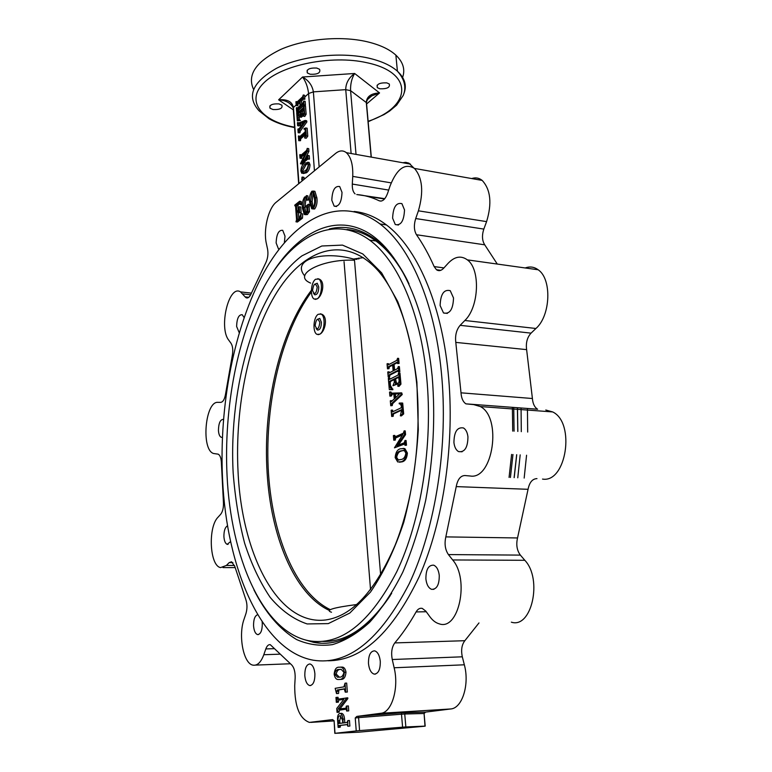 <?xml version="1.0" encoding="UTF-8"?>
<svg xmlns="http://www.w3.org/2000/svg" width="772" height="772" viewBox="0 0 772 772"><rect width="100%" height="100%" fill="white"/><g stroke="black" fill="none" stroke-linecap="round" stroke-linejoin="round"><path stroke-width="1.16" d="M329.123 610.343C294.084 593.774 270.731 535.971 267.083 472.31C262.818 405.02 279.86 331.603 311.377 290.301M517.404 407.712L517.78 431.442M516.671 454.689L514.123 477.636M512.376 407.336L512.724 431.114M511.604 454.418L509.066 477.424M321.181 643.221L314.445 642.285M346.966 229.487C356.857 230.268 366.526 234.099 375.964 240.989C388.374 250.138 399.385 264.41 409.015 283.816M391.684 593.272C369.923 626.217 346.975 642.275 322.85 641.426M426.704 377.373C433.188 444.218 421.213 520.444 396.769 571.743C369.875 623.39 340.462 646.376 308.52 640.683C262.239 631.284 230.886 557.094 227.074 475.784C223.677 407.925 237.496 335.569 264.68 285.804C291.835 236.579 332.896 213.458 369.624 240.092C397.455 260.26 420.518 311.666 426.704 377.373M357.031 259.353L353.508 259.035L363.39 257.636M353.508 259.035C322.908 250.427 290.745 259.45 304.776 275.971M354.493 260.232C321.355 258.668 291.285 275.16 310.605 283.083M356.857 604.515C333.205 607.593 324.751 610.16 331.506 612.235M398.217 370.869L390.034 375.057L389.252 377.112L388.21 377.016L387.766 372.007L389.242 371.872L389.349 372.837M392.649 365.137L389.3 366.883L388.963 368.707L387.486 368.842L387.042 363.844L388.519 363.708L388.625 364.664M387.476 363.612L388.104 364.944L396.789 360.379L397.58 358.295L398.632 358.391L399.095 363.438L397.599 363.573L397.29 362.271M397.474 362.618L394.077 364.384L394.598 370.145M396.962 362.242L393.025 364.297L393.595 370.656L397.532 368.63L398.333 366.546L399.385 366.642L399.848 371.708L398.342 371.843L398.034 370.521M398.806 377.267L395.534 378.907L396.634 383.877L392.948 385.72L394.318 382.101L394.038 379.042L389.542 381.32L389.406 385.411L390.989 388.75L391.858 389.02L391.79 389.628L389.31 389.59L388.326 378.338L389.387 379.457L398.111 375.028L398.468 373.175L399.964 373.04L400.967 384.118L398.97 386.405L397.744 385.817L399.153 380.789L398.622 376.929M396.567 383.076L397.619 383.163L397.686 383.964L392.948 385.72M394.096 379.641L390.593 381.407L390.198 382.642L390.449 385.498L392.842 389.715L389.31 389.59M388.76 378.116L389.802 378.212L389.908 379.197M393.845 394.038L392.398 394.087L391.385 395.997L389.889 396.132L389.542 392.128L391.028 392.002L391.356 393.131M389.976 391.915L390.796 393.151L401.749 392.89L402.231 394.54L392.649 403.64L392.234 405.599L390.738 405.734L390.304 400.803L391.79 400.668L391.848 401.228M391.578 410.077L392.263 411.997L400.957 407.915L401.488 406.603L400.562 404.219L399.201 403.804L399.201 403.1L401.633 403.013L402.617 413.831L400.35 415.828L401.691 409.642L392.427 413.869L391.684 416.455L391.143 410.289L392.639 410.154L392.813 411.737M401.633 403.013L402.695 403.09L403.679 413.908L401.411 415.896L400.35 415.828M401.787 410.077L393.479 413.946L393.18 416.32L391.684 416.455M404.306 443.62L394.453 447.837L402.945 434.231L394.55 437.907L393.778 440.223L393.373 435.611L394.482 437.097L403.37 433.188L404.152 430.853L404.489 434.559L396.904 445.695L404.238 442.79L405.03 440.455L406.091 440.522L406.516 445.193L404.991 445.328L404.625 443.639M404.808 443.919L394.453 447.837M402.675 434.877L395.611 437.975L395.283 440.088L393.778 440.223M393.817 435.418L394.878 435.476L395.032 436.855M404.152 430.853L405.223 430.921L405.561 434.626L398.236 445.367M403.109 448.378L404.904 448.677L407.384 452.99C407.008 457.979 405.339 460.913 402.376 461.781L399.462 462.216M311.386 291.98C281.481 332.848 265.105 402.569 268.183 468.044C271.387 533.317 294.74 592.491 330.262 609.629M315.333 299.411L317.128 298.88C322.426 296.284 325.639 281.539 319.193 279.117L317.755 278.682M318.074 334.681L319.753 334.218C325.253 331.767 328.312 316.501 321.615 314.175L320.226 313.779M319.753 334.218C324.655 331.719 325.745 316.288 321.181 314.127L318.276 314.272C313.374 316.925 312.37 332.25 316.964 334.344L319.753 334.218M317.128 298.88C321.885 296.226 323.072 281.278 318.701 279.059L315.671 279.232C310.913 282.031 309.813 296.873 314.204 299.044L317.128 298.88M406.313 452.942C405.937 457.931 404.267 460.855 401.315 461.733L397.686 461.936L395.158 457.584C395.573 452.633 397.242 449.709 400.157 448.812L403.843 448.609L406.313 452.942L407.384 452.99M395.602 457.391L397.165 460.073L401.15 459.514C403.659 459.128 405.232 456.995 405.86 453.125L404.316 450.549L400.388 450.993C397.898 451.408 396.306 453.54 395.602 457.391L396.663 457.449L398.564 460.237M401.315 461.733L402.376 461.781M403.833 450.385L400.388 450.993M401.45 451.051C398.96 451.466 397.368 453.598 396.663 457.449M405.03 440.455L405.445 445.135L406.516 445.193M394.55 437.907L395.611 437.975M394.145 439.133L395.206 439.191M394.222 440.03L395.283 440.088M393.894 436.305L394.955 436.373M404.489 434.559L405.561 434.626M396.904 445.695L397.397 445.724M391.674 411.148L392.726 411.225M402.617 413.831L403.679 413.908M401.064 409.845L401.758 409.893M392.427 413.869L393.479 413.946M392.031 415.182L393.083 415.249M392.128 416.253L393.18 416.32M390.748 400.591L391.037 401.787L394.28 398.912L393.826 393.913L392.398 394.087M391.346 394.01L390.304 395.573L391.356 395.66M390.304 395.573L391.385 395.997M390.005 392.253L391.057 392.33M400.697 392.803L401.17 394.463L402.231 394.54M401.17 394.463L391.597 403.563L392.649 403.64M391.597 403.563L391.153 405.184L392.205 405.261M391.153 405.184L392.234 405.599M390.786 401.035L391.838 401.112M394.289 393.884L394.714 398.622L399.684 393.681L394.289 393.884L395.341 393.971L395.679 397.705M399.684 393.797L395.341 393.971M398.912 372.944L399.915 384.031L400.967 384.118M399.915 384.031L397.918 386.318M398.284 376.9L394.482 378.82L395.534 378.907M394.482 378.82L394.762 381.879L395.814 381.966M394.762 381.879L395.332 383.346L396.19 383.259M396.634 383.877L397.686 383.964M389.542 381.32L390.593 381.407M389.146 382.555L390.198 382.642M389.406 385.411L390.449 385.498M391.858 389.02L392.909 389.098M391.79 389.628L392.842 389.715M388.818 378.753L389.86 378.849M397.705 370.492L388.982 374.96L388.596 376.234L389.638 376.321M388.596 376.234L389.686 376.89M388.2 371.776L389.291 372.432M388.248 372.345L388.818 373.117L393.16 370.878L392.591 364.519L388.258 366.787L389.3 366.883M388.258 366.787L387.872 368.051L388.914 368.147M387.872 368.051L388.963 368.707M387.525 364.181L388.577 364.278M397.58 358.295L398.043 363.342L399.095 363.438M393.025 364.297L394.077 364.384M398.333 366.546L398.786 371.612L399.848 371.708M388.982 374.96L390.034 375.057M314.532 284.279L317.244 283.256L318.768 287.03C318.585 292.395 317.215 294.972 314.658 294.759L313.48 293.225M312.544 290.417C314.532 295.271 316.095 294.228 317.224 287.271C315.217 282.446 313.664 283.488 312.544 290.417M332.597 719.601L309.427 722.409C299.575 718.732 294.672 706.486 294.711 685.681L295.155 677.97C295.29 671.534 293.978 667.037 291.218 664.489L270.239 644.649C268.424 644.446 266.958 645.865 265.819 648.934L263.802 654.733C261.061 662.125 257.578 665.609 253.341 665.194C243.576 664.422 237.979 635.742 244.048 619.221L245.959 613.537C247.387 608.568 247.301 603.772 245.699 599.14L234.842 566.552L231.561 561.775L229.149 562.634L226.399 565.451L220.58 567.594C209.637 565.857 207.813 527.17 218.032 517.201L220.695 514.268C222.828 511.45 223.735 507.3 223.407 501.81L221.4 463.094C221.217 458.192 220.126 455.21 218.129 454.148L213.574 453.502C200.913 449.912 205.12 401.054 217.965 402.337L220.763 402.366C223.098 401.98 224.72 399.114 225.607 393.759L232.247 355.805C233.221 350.44 232.826 346.281 231.05 343.328L228.773 340.201C218.466 327.685 228.879 284.096 240.526 291.893L245.129 296.892L248.767 297.297M332.385 719.591L334.102 720.672L335 733.323L356.23 730.92L355.245 717.95L356.867 716.406L401.43 712.846L425.555 712.112L424.175 713.502L404.74 714.003L405.85 726.954L425.198 726.105L424.079 713.502L425.073 712.102M392.253 659.52C390.97 652.591 391.809 647.052 394.791 642.912L464.85 640.702C461.752 644.726 460.903 650.092 462.312 656.808L392.253 659.52L394.145 667.77C399.153 687.977 391.829 712.633 380.857 713.28L356.867 716.406M394.791 642.912C402.289 634.101 409.392 623.776 416.098 611.926C417.806 609.021 419.862 607.844 422.245 608.384L425.826 611.144L429.859 616.693C432.677 620.534 435.842 622.927 439.345 623.872C458.771 630.927 469.733 579.318 452.662 559.951L448.426 554.586C445.154 549.76 444.296 543.855 445.83 536.887L456.233 486.601C457.622 479.422 460.488 475.726 464.85 475.533L470.158 475.996C492.98 480.203 502.292 417.507 480.329 406.555L473.747 404.625L465.921 403.852C463.017 401.894 461.376 398.217 461.009 392.823L455.798 342.392C454.978 335.424 456.426 329.74 460.141 325.33L531.049 333.137C527.199 337.374 525.722 342.874 526.62 349.629L455.798 342.392M440.841 270.306L436.469 269.727C438.766 271.319 441.15 270.827 443.62 268.26L448.146 263.271C454.66 256.458 461.077 255.32 467.378 259.875C480.609 269.138 479.065 307.179 464.85 320.496L460.141 325.33M436.469 269.727L434.153 266.591C428.788 254.519 422.892 243.894 416.475 234.736C413.985 230.471 413.734 225.077 415.712 218.544L483.822 229.091C481.796 235.412 482.095 240.652 484.729 244.82L416.475 234.736M384.794 198.674L356.76 194.554C364.307 195.142 371.795 197.217 379.226 200.797C382.468 201.849 385.238 199.398 387.544 193.434L390.072 185.927C396.943 168.614 405.078 162.786 414.467 168.431C422.496 177.782 423.809 191.91 418.405 210.814L415.712 218.544M355.072 193.869C353.055 192.083 352.128 188.812 352.302 184.064L388.673 190.076M247.696 297.895L246.046 297.712C247.918 298.542 249.626 297.181 251.19 293.621L265.655 263.049C267.759 258.726 268.405 254.094 267.575 249.163L266.359 243.508C263.184 229.969 268.28 208.295 276.183 202.235L335.579 153.445C339.439 150.376 343.029 150.115 346.338 152.663C351.009 156.986 353.142 164.89 352.736 176.383L352.302 184.064M246.046 297.712L245.129 296.892M298.166 203.152L296.4 205.371L296.824 211.325L298.185 210.254L299.237 206.722L299.661 212.541L298.812 210.833L296.882 212.02L297.384 219.161L297.886 219.586L299.16 218.592L300.983 213.719L300.974 217.926L295.965 221.815L296.564 219.788L295.579 206.028L294.779 205.12L299.642 201.241L301.128 201.473L301.688 204.715L300.192 204.483L299.218 203.075L298.166 203.152L299.517 203.364M299.584 203.441L297.895 205.593L298.224 210.216M299.237 206.722L300.733 206.944L301.148 212.763L299.304 212.821M299.169 211.615L298.368 212.242L298.841 218.843M301.244 213.719L302.74 213.94L302.47 218.148L297.452 222.027L295.965 221.815M306.079 198.047L304.863 207.649L306.088 213.448M307.632 211.769L305.944 214.317L304.332 214.548L302.402 208.179C301.958 203.702 302.692 199.977 304.631 197.014L305.866 196.648L306.368 195.625L307.121 199.774L305.683 197.574L304.728 197.68L303.357 207.427L304.979 213.69L305.934 213.574L307.044 210.833L306.793 207.456L305.693 206.317L308.346 204.233L309.852 204.464L309.9 205.169L309.138 206.935L309.504 211.914L307.632 211.769L309.138 211.991L307.439 214.548L305.278 214.693M306.368 195.625L307.864 195.856L308.626 200.006L306.841 200.209M347.815 720.604L349.465 720.498L349.88 726.056L347.805 726.22L347.207 724.522L338.879 725.535L338.126 727.378L337.605 720.16C337.316 716.426 338.011 714.197 339.69 713.463L340.124 713.453C341.678 713.946 342.594 715.847 342.874 719.128L343.154 722.959L347.053 722.476L347.815 720.604L347.805 726.22M347.468 724.58L340.52 725.429L340.182 727.224L338.126 727.378M339.487 723.412L339.41 722.409M341.205 713.386L341.764 713.357C343.318 713.849 344.235 715.74 344.515 719.031L344.785 722.756M343.801 699.297L338.676 700.088L338.368 702.163L336.312 702.317L335.965 697.444L338.011 697.29L338.329 699.104M336.38 697.386L336.891 699.316L347.776 697.811L347.834 698.612L339.796 709.072M346.136 697.907L346.194 698.708L338.146 709.063L345.991 708.194L346.31 706.091L348.384 705.936L348.751 710.877L346.676 711.041L346.126 709.063M346.348 709.159L339.41 710.134L339.091 712.209L337.046 712.373L336.766 708.474L343.81 699.384L338.676 700.088M344.1 688.875L337.2 690.014L336.524 693.594L335.164 688.334L343.936 686.858L345.036 683.172L346.676 683.095L347.342 692.03L345.277 692.185L344.225 688.865M344.573 688.981L338.831 689.936L338.57 693.449L336.524 693.594M244.077 317.533L242.225 314.715C238.751 314.561 236.879 318.46 236.618 326.44L239.214 332.703M227.595 525.761C225.106 527.141 223.88 530.769 223.909 536.656C224.247 540.989 225.337 543.546 227.2 544.347L230.616 541.539M314.899 673.773C314.3 668.098 312.66 664.827 309.987 663.959C306.484 664.325 304.757 668.243 304.815 675.703C305.394 681.435 307.053 684.725 309.794 685.575C313.258 685.15 314.957 681.213 314.899 673.773M439.258 575.391C438.564 569.89 436.711 566.494 433.69 565.181C428.45 564.95 425.854 569.562 425.903 579.019C426.598 584.616 428.499 588.061 431.596 589.335C436.769 589.451 439.326 584.8 439.258 575.391M453.521 297.982L450.24 290.677C443.929 289.143 440.551 294.093 440.117 305.538L443.504 312.969C449.758 314.387 453.096 309.398 453.521 297.982M342.015 192.382L339.699 186.544C334.903 185.695 332.269 190.25 331.796 200.228L334.16 206.143C338.927 206.944 341.552 202.36 342.015 192.382M404.509 209.916L401.913 203.644C396.239 202.322 393.131 207.166 392.61 218.177L395.283 224.546C400.909 225.791 403.988 220.917 404.509 209.916M467.948 436.836C467.398 432.426 465.902 429.464 463.48 427.958C457.285 426.877 454.1 431.751 453.926 442.568C454.486 447.094 456.02 450.105 458.539 451.591C464.657 452.527 467.793 447.615 467.948 436.836M380.287 661.324C379.573 655.351 377.691 651.857 374.632 650.835C370.435 651.095 368.389 655.341 368.485 663.563C369.19 669.613 371.11 673.136 374.237 674.13C378.386 673.773 380.393 669.507 380.287 661.324M257.703 614.676C254.885 615.66 253.505 619.376 253.554 625.812C253.998 630.869 255.349 633.793 257.597 634.594C260.714 634.256 262.287 630.531 262.297 623.438L262.123 621.672M223.446 419.379L223.426 419.37C220.281 419.408 218.621 423.104 218.437 430.477C218.708 434.202 219.634 436.469 221.197 437.29L222.355 437.319M284.376 242.669L285.003 236.155L282.726 230.326C278.702 229.882 276.501 234.099 276.135 242.968L278.451 248.864L279.136 249.153M340.433 667.124L342.276 667.095C344.119 667.182 345.364 668.89 346.01 672.238C345.528 677.025 343.955 679.408 341.282 679.389L339.873 679.457M313.914 191.157L314.908 191.321L316.916 197.873C317.446 202.36 316.703 206.047 314.696 208.942L312.766 208.951M327.888 660.764C361.865 660.861 392.321 632.789 419.273 576.549C443.784 520.926 455.171 441.816 448.136 372.471C441.188 302.209 416.311 247.262 386.434 224.932C375.916 216.971 365.127 212.483 354.087 211.47M314.445 170.805L308.588 93.518L304.834 96.983L304.679 99.308L303.203 99.009L303.087 98.218M303.56 99.086L301.514 100.968L301.755 104.133M302.778 98.15L300.047 100.678L300.395 105.378L303.126 102.869L303.695 101.084L305.162 101.373L305.442 105.117L303.657 105.108L303.541 104.307M304.004 105.175L298.639 110.087L298.079 111.844L296.612 111.564L296.342 107.858L297.77 107.79M299.854 102.502L298.185 104.046L297.645 105.793L296.178 105.513L295.908 101.817L297.317 101.75M303.589 108.968L300.945 111.371L301.389 114.546L302.354 114.092L302.392 114.681L299.835 116.997L300.81 113.909L300.636 111.65L297.51 114.507L297.384 117.653L298.06 119.612L299.053 119.776L297.297 120.847L296.689 112.538L297.413 113.127L303.483 107.588L304.043 105.812L305.519 106.102L306.127 114.256L304.737 116.495L303.145 115.877L304.149 111.708L303.907 109.026M304.043 110.184L302.421 111.65L302.605 114.14M303.338 115.443L301.302 117.276L299.835 116.997M300.752 113.175L298.696 115.819L299.507 119.863M299.053 119.776L300.472 120.538L297.297 120.847M300.443 123.858L299.111 125.952L297.645 125.682L297.432 122.729L299.208 122.825M297.731 122.459L298.291 123.192L305.123 120.442L306.609 120.721L306.918 121.86L300.24 131.172L299.941 132.774L298.166 132.774L297.895 129.127L299.005 129.011M298.716 135.862L299.169 137.136L305.191 131.838L305.191 129.233L304.023 128.625L305.693 127.949L306.291 135.901L304.641 137.609L305.693 132.967L299.266 138.526L298.735 140.678L298.407 136.133L300.192 136.239M305.693 127.949L307.179 128.229L307.777 136.171L306.204 138.256L304.718 137.985M305.828 134.338L300.742 138.796L300.52 140.678L298.735 140.678M300.076 154.516L300.52 155.626L306.667 150.366L307.217 148.388L307.42 151.109L302.142 161.676L307.188 157.401L307.748 155.433L309.234 155.693L309.495 159.119L307.69 159.129L301.9 164.021L300.424 163.77L306.378 151.428L300.559 156.224L302.045 156.475L301.495 158.424L300.009 158.173L299.768 154.786L301.514 154.767M305.162 153.811L302.045 156.475M307.217 148.388L308.713 148.649L308.916 151.37L304.805 159.418M303.685 177.27L304.091 179.316M309.118 162.467L307.623 162.216L308.539 164.532C308.24 168.392 307.073 171.046 305.036 172.484L301.784 173.295L300.839 170.969C301.157 167.109 302.325 164.455 304.342 163.017L309.118 162.467L310.026 164.783C309.736 168.653 308.568 171.297 306.532 172.735L303.261 173.546M424.089 713.589L424.996 726.191L358.816 732.184L335 733.323M402.82 162.747L405.686 162.332L408.938 163.162L413.609 167.746M471.731 178.554C475.523 177.27 479.007 177.888 482.172 180.407C490.654 189.594 492.121 203.335 486.592 221.622L483.822 229.091M497.284 264.063L484.729 244.82M525.211 267.971C529.824 266.234 534.137 266.842 538.161 269.775C552.038 278.895 550.687 315.709 535.932 328.486L531.049 333.137M461.009 392.823L532.41 398.516L526.62 349.629M532.41 398.516C532.834 403.746 534.562 407.317 537.611 409.228L465.921 403.852M545.785 410.019L552.665 411.93C575.622 422.651 566.349 483.214 542.513 479.084M536.974 478.621C532.429 478.794 529.457 482.355 528.058 489.303L456.233 486.601M445.83 536.887L517.539 537.959L528.058 489.303M517.539 537.959C515.976 544.714 516.922 550.426 520.367 555.107L524.825 560.298C542.774 579.039 531.696 628.948 511.344 622.164M464.85 640.702L478.978 622.936M462.312 656.808L464.339 664.798C469.733 684.359 462.235 708.281 450.723 708.966L425.555 712.112M517.771 477.8L520.183 454.872M521.293 431.664L521.071 407.983M359.578 730.611L402.598 727.176L401.498 714.216L358.594 717.632L359.578 730.611L356.23 730.92M524.169 478.071L526.572 455.219M527.681 432.069L527.44 408.465M514.2 477.646L516.719 454.689M517.838 431.442L517.491 407.722M510.427 477.482L512.965 454.486M514.084 431.201L513.727 407.433M407.77 281.172C398.236 262.258 387.37 248.304 375.192 239.281C360.138 228.464 344.823 225.038 329.248 229.004M304.921 639.814L313.538 642.314C340.008 647.534 365.542 632.036 390.121 595.82M253.93 589.866C265.578 612.91 279.792 629.479 296.583 639.544C308.047 644.61 320.004 646.299 332.433 644.63C344.997 640.876 357.407 633.426 369.653 622.28C381.609 609.021 392.63 592.365 402.714 572.332C412.036 550.59 419.698 526.581 425.69 500.304C433.343 459.06 435.505 417.748 432.175 376.36C424.87 302.605 397.146 247.764 365.05 231.108C332.771 214.587 298.542 232.951 273.452 271.464M441.323 371.863C434.462 301.398 409.739 246.326 380.027 223.967C339.275 193.396 293.804 218.794 263.966 272.429C234.08 326.691 218.949 405.348 222.568 479.306C226.63 568.404 261.303 650.767 313.21 660.195C347.95 665.686 379.94 640.229 409.17 583.815C435.736 527.739 448.619 444.556 441.323 371.863M405.85 726.954L402.598 727.176M253.544 89.369C246.915 74.816 255.986 61.499 280.747 49.418C304.882 38.832 340.433 35.599 366.671 41.63C379.534 44.641 389.262 49.138 395.862 55.121C403.302 62.223 405.474 69.847 402.395 78.011M272.998 109.528C279.898 109.807 282.861 108.35 281.867 105.166L278.943 103.892C272.014 103.612 269.052 105.06 270.046 108.234L272.998 109.528M310.219 74.257C317.639 74.556 320.766 72.906 319.589 69.316L316.771 68.052C309.331 67.753 306.195 69.393 307.362 72.973L310.219 74.257M379.853 88.79C387.119 89.021 390.256 87.419 389.252 83.984L386.772 82.874C379.477 82.643 376.331 84.235 377.334 87.67L379.853 88.79M299.642 201.241L300.424 204.097L301.92 204.329M296.795 204.252L298.281 204.474M296.4 205.371L297.895 205.593M299.661 212.541L301.148 212.763M298.233 210.949L298.996 211.065M296.882 212.02L298.368 212.242M297.384 219.161L298.262 219.287M300.974 217.926L302.47 218.148M294.827 205.815L295.579 205.931M303.357 207.427L304.863 207.649M306.059 206.771L306.677 206.867M305.741 207.021L306.764 207.185M308.346 204.233L308.395 204.947L309.9 205.169M308.395 204.947L309.64 205.381M308.134 205.149L307.632 206.703L309.138 206.935M307.632 206.703L307.999 211.692M307.246 212.377L308.752 212.599M305.944 214.317L307.439 214.548M307.121 199.774L308.626 200.006M304.728 197.68L305.963 197.873M311.869 191.234L313.393 191.08L315.401 197.632C315.931 202.119 315.188 205.815 313.181 208.71L311.724 208.787L309.659 202.158C309.147 197.728 309.89 194.09 311.869 191.234M313.123 207.996C314.59 205.246 315.015 202.032 314.416 198.356L312.892 191.823L311.927 191.939L310.624 201.347L312.274 208.054L313.123 207.996M313.181 208.71L314.696 208.942M315.401 197.632L316.916 197.873M313.181 192.141L311.927 191.939M313.278 192.315L312.129 201.579L310.624 201.347M312.129 201.579L313.355 207.784M339.921 715.769C338.445 716.04 337.827 717.719 338.068 720.826L338.647 723.509L342.729 723.017L342.507 720.015L340.191 715.75M348.23 726.172L349.88 726.056M338.879 725.535L340.52 725.429M338.493 726.635L340.134 726.529M338.541 727.33L340.182 727.224M339.979 713.444L341.33 713.357M342.874 719.128L344.515 719.031M340.857 715.895L339.709 720.72L338.068 720.826M339.709 720.72L339.834 722.389L338.194 722.495M339.834 722.389L340.134 723.335M337.046 700.175L336.66 701.304L338.29 701.217M336.66 701.304L336.727 702.25L338.368 702.163M336.447 698.322L338.078 698.235M346.194 698.708L347.834 698.612M338.146 709.063L339.786 708.966M346.734 706.033L347.101 710.973L348.751 710.877M346.059 709.063L339.41 710.134M337.769 710.23L337.403 711.504L339.033 711.408M337.403 711.504L337.46 712.315L339.091 712.209M345.036 683.172L345.702 692.117L347.342 692.03M337.2 690.014L338.831 689.936M336.775 691.326L338.406 691.239M336.93 693.526L338.57 693.449M338.754 667.201L340.645 667.162C342.478 667.249 343.723 668.957 344.38 672.306C343.887 677.102 342.314 679.485 339.651 679.466L338.039 679.505C336.11 679.457 334.816 677.691 334.151 674.207C334.614 669.556 336.148 667.22 338.754 667.201M339.487 677.179C341.639 677.343 343.125 675.751 343.955 672.383L341.253 669.392L338.927 669.478C336.775 669.285 335.318 670.829 334.556 674.13L337.48 677.227L339.487 677.179M339.651 679.466L341.282 679.389M344.38 672.306L346.01 672.238M340.935 669.343L338.927 669.478M340.548 669.411C338.406 669.218 336.949 670.762 336.187 674.053L334.556 674.13M336.187 674.053L339.381 677.189M303.232 104.239L297.172 109.807L296.892 110.869L298.359 111.149M296.892 110.869L298.388 111.564M296.651 107.578L297.403 108.128M296.68 107.993L297.066 108.437L300.086 105.658L299.739 100.958L296.728 103.757L298.185 104.046M296.728 103.757L296.448 104.818L297.915 105.098M296.448 104.818L297.944 105.513M296.207 101.528L296.95 102.087M296.236 101.952L296.631 102.386L302.672 96.78L303.242 94.995L304.573 95.265L304.834 96.983M303.242 94.995L303.512 98.729L304.988 99.019M300.047 100.678L301.514 100.968M303.695 101.084L303.975 104.828L305.442 105.117M297.172 109.807L298.639 110.087M304.043 105.812L304.65 113.976L306.127 114.256M304.65 113.976L303.261 116.215M300.945 111.371L302.421 111.65M301.109 113.629L302.585 113.909M302.354 114.092L303.753 114.352M302.392 114.681L303.56 114.903M297.51 114.507L298.976 114.787M297.23 115.539L298.696 115.819M297.384 117.653L298.851 117.933M299.005 120.268L300.472 120.538M296.988 112.258L298.127 112.48M297.027 112.731L297.702 112.866M298.204 128.856L298.359 129.686L300.655 126.695L300.385 123.009L298.668 123.703L300.144 123.983M298.668 123.703L297.934 125.16L299.401 125.431M297.934 125.16L299.42 125.682M297.751 122.709L298.947 122.931M305.123 120.442L305.442 121.58L306.918 121.86M305.442 121.58L298.774 130.902L300.24 131.172M298.774 130.902L298.446 132.253L299.922 132.523M298.446 132.253L299.941 132.774M298.224 129.194L298.793 129.3M300.704 122.873L300.955 126.367L304.429 121.358L300.704 122.873L302.18 123.153L302.277 124.524M303.705 122.526L302.18 123.153M298.774 136.654L299.565 136.789M304.023 129.165L305.326 129.406M306.291 135.901L307.777 136.171M299.266 138.526L300.742 138.796M298.986 139.616L300.462 139.886M299.044 140.407L300.52 140.678M307.748 155.433L307.999 158.858L309.495 159.119M307.999 158.858L307.555 158.067M307.237 158.009L300.424 163.77M300.559 156.224L300.269 157.247L301.755 157.507M300.269 157.247L300.318 157.913L301.804 158.163M300.125 155.172L300.887 155.307M307.42 151.109L308.916 151.37M301.148 170.708L301.707 172.127L304.94 170.853C306.677 169.898 307.767 167.881 308.221 164.793L307.69 163.452L304.477 164.61L301.148 170.708L302.624 170.959L302.981 172.166M308.539 164.532L310.026 164.783M305.036 172.484L306.532 172.735M307.864 163.635L305.973 164.861L304.477 164.61M305.973 164.861L302.624 170.959M302.769 177.898L301.736 179.847L301.997 177.145L304.255 178.139M302.19 179.76L303.319 179.953M293.148 107.858C290.735 102.994 285.891 100.321 278.615 99.829C287.203 99.057 292.154 101.624 293.447 107.52L298.938 183.543M351.125 153.522L345.74 89.658L313.374 91.868L308.588 93.518C307.816 87.024 305.808 81.523 302.556 77.007C308.703 80.5 312.313 85.46 313.374 91.868L319.145 166.945M371.149 157.092L366.304 102.531C366.642 96.529 371.052 93.335 379.563 92.939L371.737 95.892L367.858 99.212M371.303 157.121L366.468 102.666L350.584 90.652L345.74 89.658C345.788 83.173 348.761 77.779 354.637 73.475C351.694 78.397 350.343 84.129 350.584 90.652L356.027 154.4M317.041 319.473L319.772 318.392L321.413 322.329C321.258 327.637 319.907 330.194 317.35 330.02L316.115 328.457M315.13 325.533C317.138 330.541 318.711 329.557 319.849 322.58C317.823 317.591 316.25 318.575 315.13 325.533M233.163 472.782C228.464 385.334 256.381 289.925 301.91 255.87L321.837 245.998L342.469 245.1L362.792 253.949L381.619 272.863L397.696 301.466C406.699 325.002 413.097 351.916 416.899 382.208L418.308 429.541C416.359 461.955 411.515 492.874 403.766 522.287C394.55 549.857 383.462 573.113 370.492 592.076L349.812 613.045L328.283 623.612L307.15 623.94C293.621 619.405 281.288 610.536 270.152 597.345C259.903 582.117 251.392 564.033 244.599 543.112C238.876 521.013 235.064 497.573 233.163 472.782M325.716 619.955C277.737 626.034 241.8 553.92 238.065 472.059C234.601 406.468 249.337 336.052 277.312 291.584C305.181 247.494 346.56 234.205 379.206 271.937C398.844 296.014 411.341 333.214 416.677 383.559C421.647 438.178 413.319 499.995 395.1 545.273C375.115 591.265 351.984 616.162 325.716 619.955M354.464 259.884L380.635 574.793M344.042 261.631L370.55 589.692M296.139 105.031L293.447 107.52L293.331 109.788L298.668 183.775M380.857 713.28L450.723 708.966M464.339 664.798L394.145 667.77M384.495 199.022L366.266 196.088M379.226 200.797L381.117 201.106M434.153 266.591L443.939 267.913M426.26 611.742L416.098 611.926M391.201 182.877L352.736 176.383M250.659 294.788L242.765 293.9M232.922 562.653L229.149 562.634M234.505 565.471L226.399 565.451M274.514 648.654L265.819 648.934M279.551 654.183L263.802 654.733M310.971 722.38L333.929 720.923M520.367 555.107L448.426 554.586M524.825 560.298L452.662 559.951M535.932 328.486L464.85 320.496M486.592 221.622L418.405 210.814M294.615 127.544L293.746 127.39C284.308 125.585 276.096 122.729 269.129 118.801L259.074 110.83C246.268 96.558 252.039 82.401 276.395 68.361C300.453 56.095 339.68 51.627 368.147 58.006C381.05 60.94 390.806 65.331 397.416 71.188C404.904 78.175 407.047 85.692 403.862 93.74M368.119 121.291C411.37 107.192 414.94 72.597 366.661 62.667C331.487 54.696 281.259 64.935 263.58 83.144C245.361 101.238 261.563 121.252 294.586 127.197M293.331 109.875L278.615 99.829L302.556 77.007L354.637 73.475L379.563 92.939L366.999 103.612M305.249 133.266L305.76 133.363M334.102 720.672L334.816 733.342M405.763 712.575L404.74 714.003L401.498 714.216L401.43 712.846M358.498 716.271L358.594 717.632L355.245 717.95M371.737 95.892L371.737 95.892C368.34 97.976 366.584 100.235 366.468 102.666L366.507 104.799M369.624 240.092L375.964 240.989M319.193 279.117L318.701 279.059M403.843 448.609L404.904 448.677M398.227 460.122L397.165 460.073M395.332 383.346L395.862 383.385M390.989 388.75L392.041 388.837M358.69 258.041L358.777 259.074M386.434 224.932L380.027 223.967M410.453 164.108L346.338 152.663M251.392 293.128L240.526 291.893M235.132 567.613L222.983 567.594M290.253 663.756L255.474 665.107M552.665 411.93L480.329 406.555M538.161 269.775L467.378 259.875M482.172 180.407L414.467 168.431M368.157 121.715L384.099 114.546L389.59 111.071L396.625 105.146L403.264 95.4C406.535 87.275 404.586 79.207 397.416 71.188L395.862 55.121M270.046 108.234L269.882 105.899M307.362 72.973L307.159 70.252M377.334 87.67L377.112 85.219M358.189 212.02L358.227 212.522M304.979 213.69L305.577 213.776M313.393 191.08L314.908 191.321M312.274 208.054L312.882 208.141M340.124 713.453L341.764 713.357M340.645 667.162L342.276 667.095M337.48 677.227L339.111 677.16M298.06 119.612L299.015 119.785M302.624 172.281L301.707 172.127M302.45 177.068L303.936 177.309M301.987 179.886L303.164 180.079M279.271 248.97L278.451 248.864M222.288 437.348L221.197 437.29M228.116 544.356L227.2 544.347M258.446 634.574L257.597 634.594M310.701 685.526L309.794 685.575M375.539 674.072L374.237 674.13M433.903 589.316L431.596 589.335M462.09 451.774L458.539 451.591M447.364 313.403L443.504 312.969M398.487 225.028L395.283 224.546M336.553 206.52L334.16 206.143"/></g></svg>
